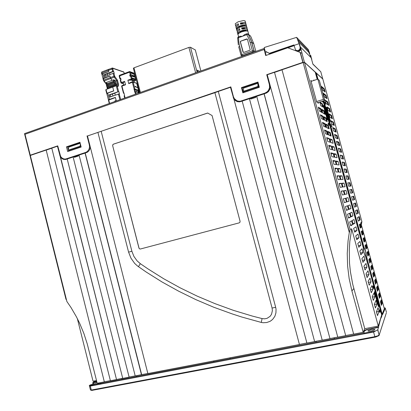 <?xml version="1.0" encoding="UTF-8"?>
<svg xmlns="http://www.w3.org/2000/svg" width="411" height="411" viewBox="0 0 411 411"><rect width="100%" height="100%" fill="white"/><g stroke="black" fill="none" stroke-linecap="round" stroke-linejoin="round"><path stroke-width="0.62" d="M323.873 100.71L324.12 101.62L325.378 102.509L325.702 103.295L325.872 104.24L324.598 103.367L330.336 124.333L331.523 124.954L331.841 125.73L332.016 126.686L330.814 126.085L363.91 247.042L365.543 250.746L366.386 256.079L382.143 314.076M382.245 314.055L384.357 308.728L360.827 222.829L361.87 221.616L361.351 224.74M350.049 229.359L304.479 62.395L303.195 62.832L349.463 232.415L350.049 229.359L351.734 228.855L349.833 241.591L349.278 250.15L349.52 263.019L350.393 271.573L352.761 284.304L364.763 328.708L378.284 326.093L381.66 314.954L380.519 310.783L379.903 312.447L379.589 311.749L379.394 310.613L380.021 308.969L374.067 287.202L373.373 288.573L373.054 287.859L372.864 286.744L373.573 285.393L365.728 256.716L364.11 253.14L363.267 247.72L329.858 125.596L328.63 124.97L328.245 123.994L328.122 123.177L329.375 123.829L323.585 102.658L322.054 101.286M242.197 101.142L239.731 101.841L237.414 101.676L235.359 100.618L233.864 98.835L299.398 344.428L306.878 342.995M299.398 344.428L233.864 98.835M233.797 98.948L230.458 87.296L218.277 91.442L275.663 307.341L276.017 309.175L275.945 312.858L274.841 316.3L272.806 319.208L271.486 320.39L270.006 321.351L266.677 322.553L263.097 322.717L261.309 322.404L241.822 317.015L232.307 313.973L213.746 307.212L195.826 299.593L178.574 291.158L162.006 281.931L146.136 271.964L137.459 265.958L134.669 263.384L130.939 258.165L128.576 252.123L97.946 132.414L87.471 135.984L147.862 373.548L299.326 344.531M90.184 147.39L89.747 149.373L88.73 151.084L87.266 152.296L85.247 153.051L141.656 374.652L135.198 375.973L79.076 155.055L85.247 153.051M60.432 156.678L116.539 379.548L60.278 156.812L61.927 158.538L63.474 159.37L65.4 159.535L67.204 159.021M60.278 156.812L57.417 146.218L57.817 146.229M46.001 150.102L30.327 155.44L66.906 301.53L70.928 307.423L76.389 316.753L79.631 323.262L83.839 333.393L87.235 343.873L97.176 383.258L104.327 381.886L46.191 150.118L104.327 381.886M30.388 155.682L30.054 155.795L65.971 299.265L66.52 299.999M364.763 328.708L363.154 332.299L351.924 290.973L349.165 278.555L347.593 265.994L347.223 253.376L348.06 240.795L349.288 232.472L303.195 62.832M274.476 72.305L267.248 74.771L337.811 337.154L345.697 335.643L274.476 72.305L345.697 335.643M329.992 338.654L264.083 93.862L256.726 96.297L322.229 340.138L329.992 338.654L264.17 93.878L266.754 92.907L268.491 91.525L269.888 89.233L270.304 86.978M239.387 101.871L237.003 101.214L235.113 99.601M101.183 131.397L131.885 251.249L133.899 256.387L137.079 260.826L140.31 263.651L147.919 268.845L163.65 278.694L180.075 287.803L197.172 296.131L214.927 303.642L233.314 310.3L252.318 316.059L262.043 318.592L264.561 318.844L267.001 318.355L270.078 316.347L271.501 314.307L272.385 310.629L272.072 308.05L214.886 92.686L97.946 132.414M112.681 145.674L112.773 144.754L113.421 144.174L207.632 113.04L212.076 115.553L240.086 221.293L239.967 222.264L239.223 222.849L140.346 249.009L139.519 248.871L138.985 248.116L112.681 145.674L139.036 248.105L139.504 248.814L140.362 249.004M207.663 113.056L113.477 144.179L112.83 144.759L112.737 145.679M64.034 158.97L66.012 159.406M69.146 151.037L68.375 150.123L80.083 146.188L80.371 143.978M80.083 146.188L80.602 147.035L68.848 150.976M244.201 92.362L243.666 91.242L258 86.428L257.8 83.335L243.291 88.231L243.666 91.242M258 86.428L258.432 87.409L244.047 92.234M269.611 85.699L270.14 85.991L270.15 87.368L269.195 90.312L267.273 92.316L265.311 93.251L264.941 93.066L267.242 91.751L268.558 90.215L269.544 87.702L269.426 84.728L269.95 85.031L267.268 75.023L266.713 74.674L302.876 62.359L300.158 52.387L287.751 47.794L265.732 55.526L264.109 49.505L25.04 134.315L30.275 155.219L57.725 145.869L60.628 156.421L61.645 157.721L63.176 158.713L64.553 159.042L67.024 158.857L65.169 159.042M87.574 135.949L230.838 86.896L233.474 96.765L234.352 98.691L237.008 100.844L239.032 101.265L241.519 101.121L239.264 101.466L237.306 100.957M88.375 151.459L86.603 152.378L85.771 152.378L87.353 151.51L88.91 149.527L89.557 146.984L89.357 145.001L89.778 145.042M270.14 85.991L269.95 85.031M309.293 53.564L309.735 53.435L308.759 51.113L307.885 51.375M309.735 53.435L308.255 49.484L296.65 37.365L264.222 47.512L265.095 51.103L269.806 53.682L294.076 45.344M308.759 51.113L297.816 39.79L299.121 43.694L296.65 37.365M310.439 55.187L311.44 58.716M310.752 55.506L311.738 59.806M295.894 50.245L297.775 51.113L299.886 50.121L299.552 51.098L298.643 50.964M299.886 50.121L300.6 48.092L299.496 44.075M301.972 53.204L304.407 62.143L303.123 62.58L300.41 52.629L302.095 53.327L301.119 49.762L300.734 49.674L300.205 50.43L300.066 49.885M300.112 47.116L299.121 43.694L294.091 45.421L295.519 49.895L296.86 50.676L298.458 50.486L299.994 48.904L300.112 47.116L300.498 47.481M301.155 49.829L300.092 46.109M300.41 49.248L300.801 49.639M298.776 50.913L298.905 51.159M195.636 72.819L188.916 47.419L190.421 47.214L195.323 49.993M139.714 92.686L133.344 68.283L133.996 67.794L140.398 92.444M120.906 79.138L119.878 78.768L120.711 78.367L121.034 79.621L120.515 79.811L121.656 83.253L121.276 83.238L121.06 82.683L124.656 81.357L123.172 82.955L123.732 84.99M120.269 80.083L120.515 79.811M124.656 81.357L125.545 84.784L124.348 84.753L122.016 85.591L121.718 86.346M124.091 93.4L123.439 93.199L123.963 92.912L125.026 97.905M124.179 95.866L124.435 95.609M134.171 89.249L134.649 91.966L135.609 91.771L138.538 92.614L137.86 89.999L134.957 89.136L134.171 89.249L132.352 82.221L132.424 81.81L133.066 82.005L128.766 83.613L129.994 82.703L132.368 81.856L129.912 82.745M135.116 86.315L135.26 86.747L137.906 87.867L139.201 92.865M133.796 81.09L133.642 80.71L131.885 80.15L127.878 80.181L131.638 78.835L132.106 78.82L132.023 79.338L131.731 79.58L131.412 79.179L130.595 76.117L131.376 76.009L134.325 77.006L134.001 75.758L131.017 74.74L130.266 74.853L129.501 71.853L129.999 71.565L130.323 71.946L119.226 76.045M133.37 78.922L132.455 78.619L132.306 78.049L135.198 79.004L135.363 78.753L134.248 74.453L131.001 73.014L130.852 72.444L134.043 74.196M135.512 79.318L133.745 78.784M135.933 86.952L137.69 87.605M247.294 39.071L240.748 41.131L240.332 41.568L243.307 52.392M243.112 52.084L243.785 52.423L249.754 50.291L250.191 49.798L247.468 39.358L246.79 39.03M245.932 34.056L244.458 34.709L242.69 36.219L239.49 36.42M237.861 34.591L238.745 33.327L241.54 31.924L244.997 31.02L247.55 31.025L247.222 29.808L243.708 29.977L239.438 31.488L237.63 32.895L237.861 34.591M236.561 29.751L237.435 28.462L240.23 27.044L243.687 26.145L246.24 26.165L245.917 24.948L242.886 24.999L238.534 26.407L236.33 28.046L236.561 29.751M235.652 25.677L235.231 23.746L238.19 21.783L243.497 20.55L245.084 20.838L245.3 21.634M236.304 28.097L235.899 27.26L236.073 26.725L238.565 25.02L238.241 23.802L236.669 24.665L235.58 25.883L236.171 26.597M237.604 32.947L237.198 32.099L237.378 31.575L239.875 29.895L239.551 28.678L237.974 29.53L236.88 30.727L237.491 31.426M243.774 23.617L241.683 23.365L240.933 23.525L241.093 24.115M249.03 34.837L248.336 34.293M247.643 30.347L248.064 31.909M246.338 25.503L246.764 27.075M245.09 28.493L244.268 28.128L242.238 28.39L241.627 27.907L241.956 29.124L246.251 28.482L247.324 28.811L247.412 29.489M241.627 27.907L246.22 27.301L247.119 27.753L246.877 28.585M240.933 23.525L240.317 23.026L240.646 24.244L243.44 23.653L245.501 23.71L246.102 24.054L246.112 24.655M240.317 23.026L244.91 22.435L245.814 22.898L245.593 23.735M242.392 28.945L244.108 28.123M245.249 30.984L244.786 30.553L242.326 30.984L240.271 31.904L239.644 32.767M243.939 26.109L243.476 25.693L241.021 26.119L238.966 27.049L238.334 27.897M240.281 31.899L242.125 31.632L241.981 31.097M239.741 29.397L238.961 30.347M238.93 27.075L240.831 26.813L240.676 26.232M238.437 24.542L237.65 25.477M246.795 33.748L247.997 33.938L248.855 35.264L251.717 42.23L250.16 42.415L248.758 38.413L246.805 34.714L246.821 33.743M253.186 52.372L243.065 55.968M238.031 34.529L238.621 36.738L238.601 37.714L237.661 37.966L238.318 44.969M240.836 41.192L240.409 42.02M315.427 72.839L315.504 73.112M384.095 307.777L385.271 307.988L384.645 309.817L384.115 309.334M365.908 254.255L365.533 251.111L363.889 247.417L329.452 121.579M329.483 121.671L325.168 105.899M324.33 105.38L325.271 107.733L363.483 248.105L363.756 251.167L364.927 255.447M365.025 254.933L365.769 256.464L374.827 289.976M378.824 303.493L375.526 291.486L381.994 315.766L381.516 315.432M381.963 315.715L379.25 306.149M381.213 316.424L377.812 329.781L373.589 332.057L90.292 386.078L89.305 385.559L90.096 385.004L97.124 383.057M364.629 330.572L363.72 333.223L364.67 330.48L365.888 329.709L378.516 326.971M230.951 357.627L230.103 357.822M212.975 361.074L213.592 360.986M334.292 337.863L335.242 337.559M315.838 341.397L315.098 341.515M121.415 378.536L121.784 378.572M137.449 375.541L136.647 375.726M93.348 382.328L93.667 381.891L96.683 381.305M96.909 382.194L92.609 382.852L93.333 382.328L96.775 381.665M99.082 382.893L97.386 384.105L89.444 385.626M97.474 383.997L363.725 333.11L97.484 383.987M364.547 249.015L364.305 248.665M325.183 106.017L323.76 100.746M316.403 73.862L316.028 73.451M315.53 72.994L315.987 73.405L315.617 73.132L317.307 79.308M363.329 247.951L328.677 121.276M363.381 249.477L363.745 249.893M365.107 254.866L375.531 291.445M363.416 249.939L364.937 255.467M374.781 289.812L375.526 291.497L375.305 291.728M378.67 304.027L378.988 304.191M367.871 330.829L368.852 331.199L371.616 330.84L374.241 330.007L374.935 329.319L371.169 329.478L367.871 330.829M364.711 330.886L366.329 329.961L369.052 329.232L368.939 328.815M325.075 107.127L324.377 105.56M324.993 107.8L325.229 107.636L325.07 107.163L324.885 107.415M328.204 119.539L328.533 119.771M114.124 80.006L115.101 80.489L113.852 79.826L113.231 79.914L114.299 82.883L107.651 85.318L108.196 86.223L114.839 83.793L113.549 80.849L114.32 80.566L116.452 85.724M116.657 85.765L115.851 81.558L115.101 80.489M108.196 86.223L108.586 87.091L115.229 84.666L114.674 83.752L108.026 86.182M118.856 91.674L119.457 94.016L118.615 94.006L109.788 97.166L109.187 94.833L118.538 91.596L114.787 93.143L115.311 95.182M108.72 69.325L108.412 69.824L108.807 71.535L102.786 73.785L104.096 78.203M102.786 73.785L101.943 74.427L102.95 78.337L109.937 75.912L110.564 78.116L112.095 80.335M108.787 71.457L108.37 69.988L108.566 69.341M112.044 80.351L110.513 78.131L109.973 76.066M108.473 100.161L115.44 97.546M106.701 93.441L105.797 89.973L106.028 89.49L106.999 93.266L106.696 93.477L107.066 93.595M103.752 80.972L106.506 84.409M103.053 78.784L109.912 76.045M102.056 71.827L101.738 72.403L102.098 73.918L101.8 74.144L102.139 74.283M112.671 71.463L113.703 71.442L114.191 73.322L113.153 73.343L104.558 76.544L104.075 74.674L112.671 71.463L111.951 68.498L112.069 68.036L112.609 68L112.809 68.858L108.483 70.281M117.448 85.991L117.777 85.375L117.644 84.044L117.957 83.957L118.425 83.942L118.589 84.851L118.214 86.356L116.38 85.729L112.732 87.045L113.739 90.949L107.692 93.138L109.552 99.611M116.59 84.43L117.644 84.044L116.765 80.643L117.474 80.273L118.425 83.942M106.598 82.416L106.069 82.842L106.136 83.577L108.273 88.668M135.44 80.684L135.707 80.119M133.955 73.322L133.334 72.875M134.166 74.016L133.868 73.06L129.588 71.586L119.498 75.295L120.192 78.558M136.755 83.443L136.164 83.027M253.839 43.931L250.972 36.913L250.34 35.865L248.157 34.164L238.601 37.714L238.806 42.03L239.613 46.222L238.719 46.839L240.98 55.146M241.021 55.285L241.868 54.627L242.382 55.732L241.555 55.891L241.021 55.285M250.386 35.937L249.734 35.387M255.231 51.642L253.967 50.651L253.423 51.889L252.94 51.976L252.606 51.39L252.436 50.861L253.967 50.651L251.126 40.386L248.444 34.688L247.232 33.712L244.91 34.432M382.261 314.42L382.055 313.768M382.06 313.793L365.888 254.275M378.731 335.72L375.834 336.984L375.043 337.164L374.837 336.64L377.909 335.782L379.214 334.97L386.294 313.028M379.158 335.438L377.817 329.761M385.266 308.029L386.443 312.319M364.644 248.948L364.244 248.521M363.678 250.006L363.386 249.626M379.338 306.113L378.814 303.513L378.562 303.631M90.292 386.078L91.278 390.013L90.456 390.044L89.346 385.595M373.589 332.057L374.837 336.64L91.278 390.013L91.643 390.429L375.038 337.154M328.106 119.185L328.394 119.154L325.281 107.78M107.379 88.997L107.394 87.784L107.579 88.92M114.69 76.133L114.875 76.687L114.325 77.17L113.919 76.307L114.69 76.133L113.945 73.24M124.163 72.824L123.603 71.827L123.166 71.74M110.729 78.501L103.993 80.982L103.397 80.176L103.67 80.027L106.377 84.116M108.432 70.302L101.584 73.066M117.813 86.387L117.089 86.027M124.405 84.748L121.923 85.652L121.656 86.269M137.819 87.43L136.668 83.186L132.368 81.856M135.425 80.71L135.758 80.253L135.517 79.22M129.537 71.606L119.421 75.347L119.164 75.963M240.25 36.142L238.2 36.933L237.676 37.93M378.978 335.623L379.163 335.135L377.73 329.899M317.292 79.313L315.443 72.896M363.416 247.915L363.678 249.354L363.381 249.39M91.216 390.239L90.482 390.054M328.779 121.291L328.379 119.154M107.312 89.017L107.163 88.011M101.512 72.973L101.82 71.915L108.442 69.428M124.374 73.512L123.665 71.915L112.522 68.046L108.494 69.413M117.623 85.842L117.854 86.202L117.058 86.017M366.211 254.702L365.985 253.885M364.614 248.861L364.393 248.059M361.87 221.616L322.82 79.082L316.342 73.194L318.006 79.272M324.233 88.704L325.142 92.033L322.363 89.793L321.428 86.372L324.233 88.704L323.668 88.884L321.664 87.23M326.057 95.367L326.971 98.707L324.238 96.642L323.303 93.215L326.057 95.367L325.491 95.552L323.524 94.021M327.886 102.046L328.8 105.386L326.113 103.495L325.178 100.063L327.886 102.046L327.32 102.221L325.384 100.818M329.714 108.725L330.629 112.069L327.993 110.354L327.053 106.922L329.714 108.725L329.149 108.9L327.243 107.62M331.549 115.414L332.463 118.758L329.874 117.222L328.934 113.785L331.549 115.414L330.983 115.589L329.108 114.433M333.383 122.108L334.297 125.458L331.754 124.096L330.814 120.659L333.383 122.108L332.812 122.283L330.978 121.25M335.217 128.813L336.136 132.162L333.64 130.981L332.694 127.538L335.217 128.813L334.646 128.982L332.843 128.078M337.056 135.517L337.976 138.877L335.525 137.87L334.58 134.423L337.056 135.517L336.486 135.687L334.713 134.911M338.895 142.232L339.815 145.597L337.41 144.764L336.47 141.317L338.895 142.232L338.325 142.401L336.588 141.749M340.734 148.957L341.654 152.322L339.301 151.669L338.356 148.217L340.734 148.957L338.464 148.597M342.579 155.687L343.498 159.052L341.192 158.579L340.246 155.122L342.579 155.687L340.339 155.45M344.423 162.422L345.348 165.792L343.087 165.499L342.142 162.037L344.423 162.422L342.214 162.314M346.268 169.162L347.192 172.538L344.983 172.425L344.033 168.962L346.268 169.162L344.094 169.183M348.117 175.913L349.042 179.288L346.879 179.355L345.934 175.887L348.117 175.913L345.98 176.057M349.967 182.669L350.896 186.049L348.78 186.296L347.829 182.823L349.967 182.669L347.86 182.936M351.821 189.43L352.746 192.816L350.681 193.242L349.73 189.769L351.821 189.43L349.746 189.825M353.676 196.201L354.601 199.592L352.587 200.198L351.631 196.72L353.676 196.201L351.636 196.725M355.53 202.977L356.46 206.368L354.493 207.159L353.537 203.676L355.53 202.977M357.39 209.764L358.32 213.155L356.399 214.126L355.443 210.643L357.39 209.764M359.25 216.556L360.18 219.952L358.31 221.103L357.354 217.614L359.25 216.556M360.396 223.831L361.341 227.268L360.221 228.09L359.265 224.596L360.396 223.831M362.281 230.705L363.221 234.147L362.132 235.077L361.177 231.583L362.281 230.705M364.167 237.589L365.107 241.031L364.048 242.074L363.093 238.575L364.167 237.589M366.052 244.478L366.997 247.925L365.965 249.081L365.009 245.578L366.052 244.478M367.943 251.373L368.883 254.825L367.886 256.094L366.925 252.585L367.943 251.373M369.828 258.278L370.779 261.73L369.808 263.117L368.847 259.603L369.828 258.278M371.724 265.187L372.669 268.645L371.734 270.14L370.768 266.626L371.724 265.187M373.62 272.108L374.565 275.565L373.656 277.178L372.695 273.659L373.62 272.108M375.515 279.033L376.461 282.496L375.587 284.222L374.621 280.698L375.515 279.033M377.411 285.964L378.361 289.431L377.514 291.271L376.548 287.746L377.411 285.964M379.312 292.904L380.262 296.372L379.445 298.324L378.48 294.795L379.312 292.904M381.213 299.85L382.163 303.323L381.382 305.394L380.411 301.859L381.213 299.85M326.103 107.225L326.683 107.61L330.47 121.44L329.91 121.127L326.103 107.225M315.956 73.322L316.342 73.194M326.247 107.749L326.683 107.61M324.356 91.401L323.668 88.884M326.2 98.121L325.491 95.552M328.04 104.851L327.32 102.221M329.884 111.581L329.149 108.9M331.728 118.327L330.983 115.589M333.578 125.072L332.812 122.283M335.427 131.828L334.646 128.982M337.282 138.589L336.486 135.687M339.132 145.36L338.325 142.401M340.991 152.137L340.164 149.121M342.846 158.918L342.009 155.846M344.706 165.71L343.848 162.581M346.565 172.507L345.697 169.322M348.43 179.309L347.542 176.072M350.295 186.121L349.391 182.823M352.165 192.939L351.246 189.584M352.581 200.178L354.601 199.592M354.025 199.741L353.1 196.355M354.472 207.082L356.46 206.368M355.88 206.517L354.965 203.178M356.363 213.997L358.32 213.155M357.74 213.304L356.84 210.011M358.258 220.918L360.18 219.952M359.599 220.096L358.711 216.854M360.154 227.848L361.341 227.268M360.755 227.411L359.872 224.185M362.055 234.784L363.221 234.147M362.636 234.291L361.767 231.116M363.956 241.73L365.107 241.031M364.521 241.17L363.663 238.046M365.857 248.676L366.997 247.925M366.407 248.064L365.564 244.992M367.763 255.637L368.883 254.825M368.297 254.959L367.47 251.938M369.669 262.598L370.188 261.864L370.779 261.73M370.188 261.864L369.371 258.894M371.575 269.575L372.078 268.779L372.669 268.645M372.078 268.779L371.277 265.855M373.486 276.552L373.974 275.699L374.565 275.565M373.974 275.699L373.188 272.827M375.397 283.539L375.87 282.624L376.461 282.496M375.87 282.624L375.099 279.804M377.313 290.536L377.766 289.555L378.361 289.431M377.766 289.555L377.01 286.791M379.23 297.533L379.666 296.495L380.262 296.372M379.666 296.495L378.927 293.783M381.146 304.546L381.572 303.446L382.163 303.323M381.572 303.446L380.843 300.785M378.284 326.093L351.734 228.855M304.479 62.395L315.252 72.202L317.205 79.338M350.552 217.08L348.605 218.066L347.557 214.213L349.525 213.319L350.552 217.08L348.482 217.604M348.497 209.559L346.504 210.36L345.451 206.507L347.47 205.803L348.497 209.559L346.432 210.088M344.382 202.582L346.442 202.048L344.403 202.664L343.349 198.816L345.42 198.292L343.355 198.837M346.442 202.048L345.42 198.292M343.37 190.791L344.392 194.542L342.301 194.973L341.253 191.13L343.37 190.791L341.31 191.341M339.275 175.816L340.298 179.556L338.109 179.622L337.066 175.79L339.275 175.816L337.226 176.381M337.236 168.34L338.253 172.075L336.018 171.962L334.975 168.135L337.236 168.34L335.186 168.911M335.196 160.871L336.213 164.606L333.927 164.308L332.884 160.485L335.196 160.871L333.146 161.451M333.157 153.416L334.174 157.141L331.841 156.663L330.798 152.846L333.157 153.416L331.112 154.002M331.122 145.962L332.139 149.686L329.756 149.029L328.713 145.217L331.122 145.962L329.853 146.357L328.959 146.111M329.088 138.522L330.105 142.242L327.675 141.405L326.632 137.593L329.088 138.522L327.053 139.124M327.053 131.088L328.07 134.803L325.594 133.786L324.556 129.979L327.053 131.088L326.432 131.273L324.7 130.518M325.029 123.665L326.041 127.374L323.514 126.177L322.476 122.375L325.029 123.665L324.402 123.855L322.64 122.971M323 116.246L324.012 119.95L321.438 118.574L320.405 114.777L323 116.246L322.378 116.436L320.585 115.434M320.976 108.838L321.988 112.542L319.368 110.985L318.33 107.189L320.976 108.838L320.354 109.033L318.525 107.903M319.789 102.005L322.306 103.711L323.287 107.297L320.78 105.668L319.784 102.005M352.17 220.517L353.974 219.51L354.97 223.158L353.188 224.257L352.17 220.517M323.37 105.396L323.981 105.802L327.865 119.991L327.274 119.668L323.37 105.396M374.436 292.113L374.76 291.445L378.747 306.036L378.449 306.791L374.436 292.113M357.971 234.126L358.967 237.784L356.733 239.7L355.7 235.924L357.971 234.126M359.969 241.447L360.971 245.11L358.798 247.258L357.765 243.476L359.969 241.447M363.982 256.11L364.983 259.783L362.934 262.393L361.896 258.606L363.982 256.11M365.99 263.456L366.992 267.135L365.004 269.976L363.966 266.184L365.99 263.456M367.999 270.808L369.006 274.491L367.08 277.569L366.042 273.772L367.999 270.808M370.013 278.17L371.02 281.854L369.155 285.167L368.117 281.365L370.013 278.17M372.027 285.542L373.039 289.231L371.231 292.771L370.193 288.969L372.027 285.542M374.046 292.92L375.053 296.608L373.316 300.39L372.274 296.583L374.046 292.92M376.065 300.302L377.077 304.001L375.397 308.014L374.354 304.202L376.065 300.302M378.089 307.695L379.096 311.399L377.483 315.648L376.44 311.831L378.089 307.695M313.886 80.433L313.768 80.006L314.168 80.34M352.607 224.612L350.717 225.778L349.658 221.919L351.58 220.846L352.607 224.612L350.537 225.125M321.787 109.341L324.274 110.888L325.255 114.479L322.789 113.015L321.787 109.341M323.796 116.693L326.236 118.075L327.218 121.671L324.803 120.377L323.796 116.693M325.81 124.055L328.204 125.268L329.185 128.869L326.817 127.739L325.81 124.055M327.824 131.428L330.172 132.47L331.158 136.072L328.831 135.116L327.824 131.428M329.838 138.805L332.145 139.678L333.131 143.285L330.85 142.499L329.838 138.805M331.857 146.193L334.117 146.897L335.104 150.508L332.869 149.892L331.857 146.193M333.876 153.586L336.095 154.12L337.082 157.737L334.888 157.29L333.876 153.586M335.9 160.994L338.073 161.353L339.06 164.975L336.912 164.698L335.9 160.994M337.929 168.402L340.051 168.597L341.043 172.219L338.941 172.111L337.929 168.402M339.954 175.821L342.034 175.846L343.026 179.473L340.971 179.535L339.954 175.821M344.017 190.689L346.005 190.37L346.997 194.002L345.035 194.408L344.017 190.689M346.052 198.133L347.994 197.64L348.99 201.282L347.069 201.858L346.052 198.133M348.086 205.587L349.982 204.919L350.979 208.567L349.109 209.317L348.086 205.587M350.126 213.047L351.975 212.21L352.972 215.857L351.148 216.782L350.126 213.047M355.972 226.81L356.969 230.468L354.667 232.153L353.64 228.382L355.972 226.81M361.973 248.773L362.98 252.441L360.863 254.82L359.831 251.039L361.973 248.773M344.017 183.101L345.009 186.733L343 186.969L341.983 183.249L344.017 183.101L342.086 183.625M342.342 187.046L341.32 183.301L339.157 183.455L340.205 187.293L342.342 187.046M311.692 81.152L310.829 80.438L316.742 102.092L318.494 103.248L318.284 102.483M374.067 287.202L372.952 287.438M380.519 310.783L379.42 311.004M314.533 341.613L306.899 343.077L242.187 101.106L249.431 98.707L314.6 341.515L249.431 98.707M314.6 341.515L322.209 340.056M330.048 338.551L337.791 337.071M345.749 335.546L353.63 334.035M363.154 332.299L353.65 334.122L281.987 69.752L302.948 62.611M77.309 318.51L93.04 381.223L96.498 380.555M110.395 380.648L104.492 381.778M116.539 379.548L110.41 380.72L51.771 148.14L57.417 146.218M116.703 379.435L122.694 378.29M128.936 377.175L122.714 378.367L67.193 158.985L73.112 157.028L129.09 377.062L73.112 157.028M129.09 377.062L135.178 375.895M141.656 374.652L147.842 373.471M141.507 374.765L85.077 153.072M79.082 155.091L78.64 155.24L78.409 155.99L74.437 157.305L73.893 156.807L73.286 157.007M51.791 148.212L46.191 150.118M122.257 379.25L121.718 378.474M136.652 375.695L136.539 376.522M214.116 361.695L213.571 360.956M230.109 357.791L229.985 358.664M316.419 342.147L315.756 341.289M334.313 337.734L334.148 338.756M329.088 146.588L329.853 146.357L328.939 146.039M330.233 140.243L332.145 139.678M328.291 124.158L329.375 123.829M282.008 69.834L274.569 72.367M256.736 96.333L256.074 96.554L255.781 97.402L250.921 99.005L250.263 98.476L249.523 98.722M256.074 96.554L250.263 98.476M230.458 87.296L230.982 87.44M214.886 92.686L218.277 91.442M78.64 155.24L73.893 156.807M78.409 155.99L78.599 155.327M74.437 157.305L74.627 156.642M80.196 143.295L68.616 147.205L68.375 150.123M80.941 147.081L80.602 147.035M258.899 87.435L257.8 83.335M255.781 97.402L255.781 96.739M250.921 99.005L250.921 98.342M323.524 105.951L323.981 105.802M327.305 134.489L326.432 131.273M325.26 127.004L324.402 123.855M323.221 119.529L322.378 116.436M321.181 112.059L320.354 109.033M322.491 106.778L321.705 103.901L322.306 103.711M321.705 103.901L319.984 102.745M354.97 223.158L353.023 223.646M378.747 306.036L378.269 306.133M356.378 238.406L358.967 237.784M358.377 245.721L360.971 245.11M362.384 260.379L364.983 259.783M364.387 267.72L366.992 267.135M366.391 275.051L369.006 274.491M368.405 282.424L371.02 281.854M370.419 289.786L373.039 289.231M372.433 297.158L375.053 296.608M374.447 304.536L377.077 304.001M376.466 311.923L379.096 311.399M324.469 114.011L323.668 111.078L324.274 110.888M323.668 111.078L321.977 110.035M326.447 121.255L325.63 118.26L326.236 118.075M325.63 118.26L323.971 117.33M328.43 128.509L327.598 125.453L328.204 125.268M327.598 125.453L325.964 124.636M330.418 135.769L329.565 132.65L330.172 132.47M329.565 132.65L327.963 131.952M332.201 147.457L334.117 146.897M336.095 154.12L334.174 154.675M338.073 161.353L336.152 161.898M338.125 169.132L340.051 168.597M342.034 175.846L340.108 176.376M346.005 190.37L344.069 190.884M346.057 198.148L347.994 197.64M348.99 201.282L347.048 201.786M350.979 208.567L349.037 209.065M352.972 215.857L351.03 216.35M354.385 231.1L356.969 230.468M360.38 253.048L362.98 252.441M339.265 183.856L341.32 183.301M304.407 62.143L322.758 78.866L320.811 71.766L312.91 64.075M303.123 62.58L302.876 62.359M300.41 52.629L300.158 52.387M266.713 74.674L269.426 84.728M264.941 93.066L241.103 100.957M87.034 135.882L89.357 145.001M85.771 152.378L66.305 158.821M259.367 87.276L257.954 82.025L241.457 87.605L242.855 92.814L259.367 87.276M79.934 142.247L81.147 147.015L67.656 151.536L66.459 146.804L79.934 142.247M243.343 92.65L242.079 87.897L258.082 82.493M68.611 151.212L67.538 146.897L80.042 142.668M30.275 155.219L30.882 155.25M30.368 155.594L29.998 155.574L24.501 133.621L264.088 48.498L264.422 49.752L264.109 49.505M30.332 155.461L29.998 155.574M266.662 52.017L265.388 52.469L266.081 55.408M264.088 48.498L264.55 48.858M294.091 45.421L293.963 44.891L269.364 53.343L269.806 53.682M265.095 51.103L269.364 53.343M311.358 58.311L311.692 58.655M294.153 45.647L287.89 47.846M320.811 71.766L312.946 64.214L311.189 57.787L308.646 52.156L298.612 41.865M311.189 57.787L300.554 47.157M86.464 152.424L67.024 158.857M241.519 101.121L265.311 93.251M241.457 87.605L242.079 87.897M67.538 146.897L66.459 146.804M199.782 71.344L197.29 70.204L197.778 72.053M188.916 47.419L133.996 67.794M319.332 80.422L324.803 100.418L323.385 99.39L317.842 79.128L319.332 80.422M317.641 102.683L324.803 100.418M323.385 99.39L316.593 101.543M315.987 73.405L316.398 73.836L317.842 79.128L311.081 81.352M130.595 76.117L130.071 76.307L129.742 75.049L130.266 74.853M133.965 89.326L134.916 89.603L135.476 91.766M136.863 90.184L134.926 89.644M137.351 90.168L137.86 89.999M136.873 92.136L136.37 90.194L137.541 90.163L138.24 92.526M135.296 86.762L135.928 86.531L135.579 86.844M135.162 86.3L135.928 86.531M137.541 90.163L138.332 92.501M130.657 76.092L130.446 75.285L129.742 75.049M130.534 75.609L132.635 76.025M134.001 75.758L133.215 76.025M132.255 76.307L132.183 76.03L133.359 76.025L133.544 76.744M131.767 75.768L131.874 76.179M132.224 72.922L131.499 73.189M131.936 73.338L132.296 73.204M133.179 78.855L133.775 78.64M133.359 76.025L133.75 76.811M243.024 52.027L240.322 41.958M240.748 41.131L246.703 38.963M242.238 28.39L242.403 28.996M244.18 30.871L244.108 30.594M242.886 26.047L242.798 25.729M243.831 25.723L245.917 24.948M236.238 28.544L238.303 27.778M245.141 30.578L247.222 29.808M237.537 33.378L239.603 32.618M381.994 315.776L380.976 318.176M384.645 309.817L382.471 314.754M363.72 333.223L375.207 331.03M378.629 327.387L369.052 329.232M113.231 79.914L106.583 82.364L106.917 83.659L107.451 84.538L114.099 82.097M107.451 84.538L107.651 85.318M107.286 84.491L113.934 82.051M107.086 83.71L113.734 81.265M106.917 83.659L113.57 81.219M113.719 90.872L112.732 87.045M106.028 89.49L112.737 87.081M108.093 87.985L116.267 85.005M106.136 83.577L106.829 83.32M114.299 82.883L107.821 85.365M114.464 82.93L114.674 83.752M115.229 84.666L114.839 83.793M108.406 87.04L115.049 84.615M113.313 79.94L113.549 80.849M114.232 80.227L114.32 80.566M114.782 101.543L114.982 101.003L116.215 100.567L115.399 97.397L108.376 99.729L106.839 93.765L107.692 93.138M110.05 74.499L109.655 72.953L106.372 74.18M114.731 101.563L114.916 100.967L116.149 100.525L115.378 97.53M114.787 93.143L111.443 94.345M112.938 96.035L112.45 94.145L110.364 94.556L109.341 94.926L109.907 97.124M112.45 94.145L113.004 96.01M110.364 94.556L110.929 96.755M108.376 99.729L109.151 99.755M106.999 93.266L113.657 90.857M107.759 75.352L107.333 73.995L107.687 75.377M102.098 73.918L108.725 71.437M110.78 78.48L114.325 77.17L116.765 80.643L115.527 81.095M113.703 71.442L109.655 72.953M107.333 73.995L104.23 74.771L104.677 76.497M105.247 74.391L105.694 76.117M102.95 78.337L103.582 78.393M325.378 102.509L324.33 102.842M331.523 124.954L330.47 125.273M351.924 290.973L353.83 288.507M233.679 97.407L233.155 97.402M131.885 251.249L128.576 252.123M140.31 263.651L138.466 266.708M262.043 318.592L261.309 322.404M275.663 307.341L272.072 308.05M60.14 155.343L59.739 155.399M68.437 150.385L80.15 146.45M243.744 91.53L258.082 86.716M301.33 49.998L301.135 49.803M200.861 70.959L195.266 49.829L200.876 70.954M190.473 47.239L197.105 72.295M123.48 82.59L121.656 83.253L123.423 83.793M128.766 83.613L127.878 80.181M135.455 94.196L134.859 91.889M125.545 84.784L121.969 86.079L123.752 92.984M135.64 91.776L136.2 93.934M137.788 87.415L136.724 83.335L133.154 82.2L134.957 89.136M132.085 80.202L132.506 81.81M135.322 80.751L133.847 81.28L135.317 80.751L131.731 79.58L129.886 80.253M131.376 76.009L132.106 78.82L135.687 79.996L135.481 79.205M134.13 74.001L133.924 73.204L130.323 71.946L131.047 74.751M133.955 82.323L133.524 80.664M242.428 56.194L242.028 55.932M239.613 46.222L241.868 54.627L252.436 50.861L250.16 42.415M255.858 51.421L253.803 43.802L251.717 42.23L253.993 50.666L255.313 51.616M253.7 52.187L253.325 51.925M242.171 55.891L242.562 56.143M252.94 51.976L242.382 55.732M323.221 100.916L324.443 105.391L323.205 100.921M379.949 310.896L379.672 309.884M95.367 380.771L93.713 381.881M99.303 383.638L98.866 383.915M99.601 384.306L101.25 383.268M93.467 382.857L93.79 384.054M374.991 290.053L375.428 291.64M329.175 125.247L328.831 123.994M373.501 287.32L373.183 286.143M62.354 158.846L64.09 158.995M322.856 102.154L322.573 101.121M117.823 91.72L116.282 85.75M119.894 99.729L118.43 94.068M119.216 93.949L120.639 99.462M108.71 99.914L109.603 103.382M117.217 86.212L118.609 91.607M114.9 76.6L117.474 80.273M112.809 68.858L113.457 71.36M123.732 72.069L112.938 68.38M124.343 73.523L124.132 72.706M107.923 87.594L107.441 87.769L106.67 84.784M103.279 78.506L103.67 80.027L110.307 77.566M110.359 77.551L113.904 76.235L113.153 73.343M234.203 98.46L233.54 98.455M63.335 158.774L62.446 158.903M311.528 59.04L311.785 59.292M300.6 48.195L300.21 47.81M120.228 80.063L120.932 82.791M123.444 93.163L121.677 86.325M124.703 98.018L124.137 95.85M119.185 76.025L119.889 78.748M134.135 82.38L133.709 80.751M236.952 30.522L236.731 29.69M248.783 34.575L247.206 28.729M246.883 27.511L245.901 23.874M245.573 22.662L245.084 20.838M101.168 383.283L99.519 384.321M93.009 384.203L92.655 382.898M367.937 330.727L368.025 331.086M364.788 330.773L364.701 330.444M109.29 103.495L108.427 100.145M107.148 87.949L106.249 84.461M103.377 80.207L103.002 78.758M101.805 74.108L101.532 73.045M114.926 80.289L114.16 80.053"/></g></svg>
